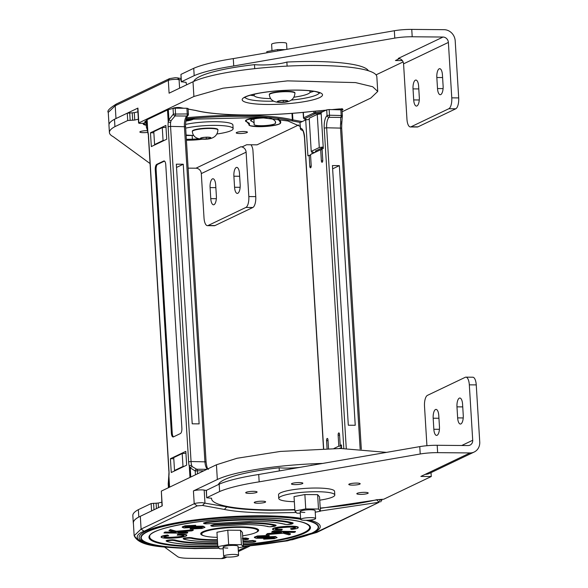 <?xml version="1.0" encoding="UTF-8"?>
<svg xmlns="http://www.w3.org/2000/svg" width="588" height="588" viewBox="0 0 588 588"><rect width="100%" height="100%" fill="white"/><g stroke="black" fill="none" stroke-linecap="round" stroke-linejoin="round"><path stroke-width="0.88" d="M197.186 505.871L194.209 503.732C195.613 503.115 198.281 502.762 202.221 502.681L226.799 506.878L224.381 509.443L202.566 505.452L197.186 505.871L144.082 531.243C130.521 536.05 132.197 547.744 195.076 548.538L219.148 548.141M243.182 544.539A80.152 13.502 176.5 0 0 309.538 526.451C306.62 521.446 290.075 518.631 259.889 517.991C211.07 516.992 148.977 527.98 149.727 536.219A80.152 13.502 176.5 0 0 199.692 546.333A80.152 13.502 176.5 0 0 217.788 546.098M242.991 541.379L252.928 540.482L255.817 541.063C255.942 541.621 254.854 542.026 252.546 542.283L243.101 543.275L252.487 542.276C255.64 541.82 255.699 541.408 252.671 541.041L243.02 541.93M217.634 543.488L206.351 543.584C191.379 543.356 180.656 542.334 174.188 540.512L174.834 539.99L172.446 539.762C167.154 540.122 165.206 540.6 166.602 541.188L167.301 541.511C174.577 543.562 186.631 544.708 203.455 544.973L217.714 544.811L203.382 544.988C187.293 544.811 175.158 543.65 166.97 541.497L166.11 540.909M174.834 539.99C181.229 541.791 191.82 542.798 206.609 543.025L217.597 542.93M217.398 539.725L213.525 539.725C203.617 539.578 196.385 538.917 191.828 537.741L189.505 537.528C184.162 537.895 182.229 538.373 183.721 538.968L184.404 539.292C189.858 540.695 198.516 541.489 210.379 541.666L217.516 541.629M242.579 538.196L245.784 538.02L248.665 538.601C248.797 539.159 247.702 539.563 245.394 539.821L242.91 540.093L245.541 539.497M210.776 525.481L213.995 524.503L249.275 522.644C261.315 522.82 270.098 523.621 275.625 525.055L276.184 525.422L270.076 526.797L267.885 526.591C262.924 525.371 255.64 524.709 246.049 524.599L213.885 526.297C211.871 526.319 210.835 526.047 210.776 525.481M203.536 523.033L206.645 522.063C222.22 520.196 238.735 519.292 256.199 519.336C273.207 519.601 285.386 520.762 292.743 522.828L293.236 523.188L287.128 524.562L284.879 524.334C277.83 522.475 267.195 521.46 252.972 521.299L206.645 523.842C204.631 523.864 203.595 523.599 203.536 523.033M204.073 535.822A29.01 4.888 -3.5 0 1 200.714 533.779A29.01 4.888 -3.5 0 1 240.521 526.826A29.01 4.888 -3.5 0 1 258.632 530.236A29.01 4.888 -3.5 0 1 255.545 532.669M148.602 543.239L137.496 539.593L134.152 535.727L133.373 522.93A95.565 16.104 -3.5 0 1 140.319 516.301L162.244 505.827L161.34 491.098L162.016 505.937M386.529 452.378L340.614 448.49L280.402 451.43L236.986 458.272L216.435 464.777L161.34 491.098M269.238 535.852L257.434 536.381L254.391 537.564L256.272 538.27L263.145 538.255L273.589 537.344L274.434 537.653L272.391 538.402L263.718 539.159L274.324 538.652L277.117 537.55L275.39 536.918L258.088 537.844L257.081 537.469L259.205 536.682L267.474 536.271L269.238 535.852L269.208 535.433L257.412 535.955L254.369 537.138L254.391 537.564M275.419 529.031L275.427 529.185C276.316 528.289 279.528 527.686 285.062 527.37C290.494 526.899 293.949 527.032 295.426 527.759C295.323 528.281 293.75 528.7 290.7 529.031L291.67 529.406C296.014 528.928 298.204 528.318 298.241 527.561C296.448 526.561 291.979 526.348 284.842 526.914C277.514 527.385 273.442 528.208 272.626 529.398C273.538 530.163 276.529 530.427 281.593 530.2L282.196 529.7C278.477 529.898 276.22 529.722 275.427 529.185L275.404 529.097M298.226 527.355L298.219 527.142C296.418 526.142 291.949 525.922 284.812 526.488C277.485 526.958 273.413 527.789 272.604 528.972M272.567 528.847L272.626 529.398M201.963 528.487L190.159 529.016L200.192 528.186L202.316 527.392L201.309 527.024L184.007 527.95L182.28 527.318L185.073 526.216L195.679 525.709L187.006 526.466L184.963 527.208L187.991 527.598L196.252 526.613L203.125 526.591L205.006 527.304L201.963 528.487M187.756 532.75L186.705 533.235L163.949 532.948L165 532.471L176.282 532.61L168.932 530.67L170.351 530.016L176.246 531.655L193.254 530.236L191.872 530.868L177.532 532.015L179.869 532.654L187.756 532.75L187.726 532.331L178.708 531.919M183.971 535.683C183.177 535.139 180.92 534.97 177.201 535.168L177.804 534.661C182.868 534.441 185.859 534.705 186.771 535.47L186.741 535.043L186.771 535.47C185.955 536.653 181.883 537.483 174.555 537.954C167.418 538.52 162.95 538.299 161.156 537.3L161.127 536.881C161.171 536.131 163.361 535.514 167.705 535.036L168.697 535.837C165.647 536.16 164.074 536.587 163.971 537.101C165.448 537.836 168.903 537.969 174.335 537.498C179.869 537.182 183.081 536.572 183.971 535.683L183.993 535.771M161.156 537.3C161.193 536.55 163.383 535.94 167.727 535.462L168.697 535.837M295.448 531.912L272.692 531.633L271.641 532.111L279.528 532.213L281.865 532.846L267.525 534L266.144 534.632L283.144 533.213L289.046 534.845L290.465 534.198L283.115 532.258L294.397 532.397L295.426 531.493L272.67 531.207L271.641 532.111M257.434 536.381L257.412 535.955M272.391 538.402L272.362 537.976L265.519 538.314L263.696 538.733L263.718 539.159M273.56 536.918C274.897 537.212 274.493 537.564 272.362 537.976M265.541 538.733L265.519 538.314M275.39 536.918L275.36 536.491L257.272 537.241M277.117 537.55L275.36 536.491M258.088 537.844L258.059 537.425M290.7 529.031L290.67 528.605C293.728 528.281 295.301 527.855 295.404 527.34M284.842 526.914L284.812 526.488M282.196 529.7L282.174 529.274C278.447 529.472 276.191 529.303 275.397 528.759M196.252 526.613L196.23 526.187L203.103 526.172L205.006 527.304M203.125 526.591L203.103 526.172M187.991 527.598L187.969 527.171L196.23 526.187M185.808 527.524L185.786 527.098L187.969 527.171M185.191 526.973L185.786 527.098M195.679 525.709L195.65 525.282L185.051 525.79L185.073 526.216M182.28 527.318L182.251 526.892L185.051 525.79M200.192 528.186L200.17 527.767L202.096 527.201M191.923 528.597L191.894 528.171L200.17 527.767M190.159 529.016L190.137 528.59L191.894 528.171M179.869 532.654L179.84 532.228M193.254 530.236L193.231 529.81L176.224 531.236L176.246 531.655M170.351 530.016L170.329 529.597L176.224 531.236M168.932 530.67L170.329 529.597M165 532.471L164.971 532.044L174.599 532.169M163.949 532.948L164.971 532.044M163.942 536.682C165.426 537.41 168.881 537.542 174.305 537.079C179.847 536.756 183.059 536.153 183.941 535.256M174.335 537.498L174.305 537.079M167.727 535.462L167.705 535.036M177.804 534.661L177.782 534.242C182.846 534.014 185.83 534.286 186.741 535.043M177.201 535.168L177.782 534.242M272.692 531.633L272.67 531.207M280.66 532.522L267.503 533.573L266.144 534.632M267.525 534L267.503 533.573M290.465 534.198L290.435 533.772L284.768 532.272M322.694 463.418A95.565 16.104 176.5 0 0 217.332 479.507L193.423 490.929A6.167 1.036 -3.5 0 1 198.435 489.988A6.167 1.036 -3.5 0 1 204.176 490.091L206.256 490.465M294.845 509.928L270.517 510.318C250.966 510.016 236.391 508.87 226.799 506.878L226.77 506.364M183 466.431L182.207 453.546L173.725 457.596L174.518 470.488L183 466.431L184.198 466.335M175.261 470.606L174.518 470.488M182.207 453.546L185.933 453.23M218.427 484.534A87.693 14.774 -3.5 0 1 279.138 467.783L279.329 470.922M311.537 465.351L311.53 465.189A21.359 3.602 -3.5 0 1 310.148 465.586M299.961 467.35A21.359 3.602 -3.5 0 1 279.138 467.783M311.53 465.189A87.693 14.774 -3.5 0 1 312.816 465.13M217.259 537.366A28.077 4.733 -3.5 0 1 201.677 534.095A28.077 4.733 -3.5 0 1 240.198 527.362A28.077 4.733 -3.5 0 1 257.72 530.663A28.077 4.733 -3.5 0 1 242.646 535.808M305.341 520.307A7.49 1.264 176.5 0 0 315.616 518.513A7.49 1.264 176.5 0 0 310.942 517.631A7.49 1.264 176.5 0 0 300.666 519.425A7.49 1.264 176.5 0 0 305.341 520.307M228.328 557.101A7.49 1.264 176.5 0 0 238.596 555.307A7.49 1.264 176.5 0 0 233.928 554.425A7.49 1.264 176.5 0 0 223.653 556.219A7.49 1.264 176.5 0 0 228.328 557.101M227.776 548.082A7.49 1.264 -3.5 0 1 223.102 547.2A7.49 1.264 -3.5 0 1 233.377 545.399A7.49 1.264 -3.5 0 1 238.044 546.281L238.596 555.307M223.205 548.847L219.736 548.817L217.825 546.627L216.943 532.265L227.784 530.185L240.536 530.303L242.447 532.493L243.322 546.855L238.14 547.847M217.825 546.627L228.659 544.554L241.411 544.664L243.322 546.855M227.784 530.185L228.659 544.554M240.536 530.303L241.411 544.664M294.345 501.718A28.077 4.733 -3.5 0 1 278.756 498.448A28.077 4.733 -3.5 0 1 317.285 491.715A28.077 4.733 -3.5 0 1 334.8 495.022A28.077 4.733 -3.5 0 1 319.732 500.168M278.756 498.448L278.536 494.765A28.077 4.733 -3.5 0 1 317.057 488.033A28.077 4.733 -3.5 0 1 334.579 491.34L334.8 495.022M304.856 512.435A7.49 1.264 -3.5 0 1 300.189 511.553A7.49 1.264 -3.5 0 1 310.457 509.759A7.49 1.264 -3.5 0 1 315.131 510.641L315.616 518.513M300.284 513.206L296.822 513.17L294.911 510.979L294.029 496.617L304.871 494.545L317.623 494.655L319.534 496.845L320.409 511.207L315.227 512.199M294.911 510.979L305.745 508.907L318.498 509.024L320.409 511.207M304.871 494.545L305.745 508.907M317.623 494.655L318.498 509.024M225.035 556.858L221.389 558.6L189.013 558.313A18.713 3.153 176.5 0 1 177.745 556.711L164.515 547.06M221.389 558.6A11.231 10.216 64.5 0 0 225.557 557.681L226.872 557.057M138.356 509.656L138.812 517.021A95.653 16.119 176.5 0 0 133.285 522.93L132.837 515.566A95.653 16.119 -3.5 0 1 138.356 509.656L151.145 503.548L158.172 503.056A95.565 16.104 -3.5 0 1 161.788 502.218M151.145 503.548L151.594 510.913L138.812 517.021M133.285 522.93A95.653 16.119 176.5 0 0 133.41 523.607M356.629 483.079A5.711 0.963 176.5 0 0 348.794 484.446A5.711 0.963 176.5 0 0 352.359 485.122A5.711 0.963 176.5 0 0 360.194 483.748A5.711 0.963 176.5 0 0 356.629 483.079M253.538 491.34A5.711 0.963 176.5 0 0 245.703 492.715A5.711 0.963 176.5 0 0 249.268 493.383A5.711 0.963 176.5 0 0 257.096 492.016A5.711 0.963 176.5 0 0 253.538 491.34M262.064 501.189A5.711 0.963 176.5 0 0 254.229 502.556A5.711 0.963 176.5 0 0 257.794 503.225A5.711 0.963 176.5 0 0 265.622 501.858A5.711 0.963 176.5 0 0 262.064 501.189M299.299 482.564A5.711 0.963 176.5 0 0 291.464 483.939A5.711 0.963 176.5 0 0 295.022 484.608A5.711 0.963 176.5 0 0 302.857 483.24A5.711 0.963 176.5 0 0 299.299 482.564M364.641 492.34A5.711 0.963 176.5 0 0 356.813 493.707A5.711 0.963 176.5 0 0 360.37 494.376A5.711 0.963 176.5 0 0 368.206 493.009A5.711 0.963 176.5 0 0 364.641 492.34M320.217 508.047A95.565 16.104 176.5 0 0 376.688 499.726L383.721 499.227L431.269 476.515L420.876 476.42L425.212 474.347A11.231 10.216 64.5 0 0 429.38 473.428L474.185 452.025A11.231 10.216 -115.5 0 1 470.025 452.936L425.212 474.347M211.57 498.234L211.57 498.242A95.565 16.104 176.5 0 0 211.562 498.697A95.565 16.104 176.5 0 0 271.2 509.943A95.565 16.104 176.5 0 0 294.823 509.583M206.388 490.282L206.704 497.779L206.248 490.414L219.17 484.174A95.653 16.119 -3.5 0 1 258.72 474.487L419.773 446.623A18.713 3.153 -3.5 0 1 437.193 445.285L468.011 445.557A5.424 4.939 64.5 0 0 470.025 445.116A5.424 4.939 64.5 0 0 472.708 440.265L469.32 384.839A9.357 3.543 -89.5 0 0 465.902 377.151A9.357 3.543 -89.5 0 0 465.255 377.305L427.447 395.364A9.357 3.543 -89.5 0 0 424.507 406.249L426.925 445.711M474.185 452.025A11.231 10.216 -115.5 0 0 479.742 441.985L476.251 384.897A9.357 3.543 90.5 0 0 472.833 377.217L465.902 377.151M437.193 445.285L437.641 452.65L470.025 452.936M433.172 418.215A7.49 2.837 -89.5 0 1 436.039 409.395A7.49 2.837 -89.5 0 1 438.773 415.54L439.449 426.594A7.49 2.837 -89.5 0 1 436.575 435.414A7.49 2.837 -89.5 0 1 433.841 429.269L433.172 418.215L438.935 418.266M456.972 406.845A7.49 2.837 -89.5 0 1 459.838 398.025A7.49 2.837 -89.5 0 1 462.572 404.169L463.248 415.216A7.49 2.837 -89.5 0 1 460.382 424.044A7.49 2.837 -89.5 0 1 457.648 417.892L456.972 406.845L462.741 406.896M437.641 452.65A18.713 3.153 176.5 0 0 420.222 453.995L259.168 481.851A95.653 16.119 176.5 0 0 219.625 491.539L219.17 484.174M258.72 474.487L259.168 481.851M206.836 497.646L219.625 491.539M206.704 497.779L211.57 498.242M431.033 472.642L431.269 476.515M278.558 119.283A75.999 12.804 -3.5 0 1 280.741 122.076A75.999 12.804 -3.5 0 1 280.572 123.076A15.883 2.675 -3.5 0 1 258.816 126.677A15.883 2.675 -3.5 0 1 248.9 124.803A15.883 2.675 -3.5 0 1 248.937 124.597A44.232 7.453 -3.5 0 0 249.033 124.009L248.967 122.885M146.265 125.237A15.883 2.675 -3.5 0 1 143.178 123.862A15.883 2.675 -3.5 0 1 143.604 123.193L143.648 123.789L146.25 125.053M243.917 131.514A5.615 0.948 -3.5 0 1 247.423 132.175A5.615 0.948 -3.5 0 1 239.72 133.52A5.615 0.948 -3.5 0 1 236.214 132.859A5.615 0.948 -3.5 0 1 243.917 131.514M147.831 132.374A5.615 0.948 -3.5 0 1 143.362 132.66A5.615 0.948 -3.5 0 1 139.856 131.999A5.615 0.948 -3.5 0 1 147.419 130.654M210.092 187.587A7.49 2.837 90.5 0 1 212.959 178.767A7.49 2.837 90.5 0 1 215.693 184.911L216.369 195.958A7.49 2.837 90.5 0 1 213.495 204.786A7.49 2.837 90.5 0 1 210.769 198.634L210.092 187.587L215.855 187.638M233.892 176.216A7.49 2.837 90.5 0 1 236.758 167.389A7.49 2.837 90.5 0 1 239.492 173.541L240.169 184.588A7.49 2.837 90.5 0 1 237.302 193.415A7.49 2.837 90.5 0 1 234.568 187.263L233.892 176.216L239.661 176.268M298.638 124.965L257.052 144.832L246.666 144.736L242.322 146.809L240.764 146.794A5.424 4.939 -115.5 0 1 246.115 152.182L248.827 196.561A9.357 3.543 90.5 0 1 245.894 207.439L208.086 225.505A9.357 3.543 90.5 0 1 207.439 225.652A9.357 3.543 90.5 0 1 204.021 217.972L201.309 173.592A5.424 4.939 64.5 0 0 195.958 168.205L188.109 168.139M207.439 225.652L214.363 225.719A9.357 3.543 -89.5 0 0 215.01 225.564L252.825 207.498A9.357 3.543 -89.5 0 0 255.758 196.62L252.943 150.587A11.231 10.216 64.5 0 0 251.047 144.78M194.099 118.658A15.883 2.675 -3.5 0 1 185.823 121.113M258.602 117.438A15.883 2.675 -3.5 0 0 245.483 120.885A15.883 2.675 -3.5 0 0 246.416 121.716A44.232 7.453 -3.5 0 1 249.033 124.009M202.199 139.187A15.883 2.675 -3.5 0 1 191.49 140.135A75.999 12.804 -3.5 0 1 186.403 140.253M150.058 163.552L113.205 136.673A95.653 16.119 -3.5 0 1 109.412 132.55A95.653 16.119 -3.5 0 1 114.932 126.641L127.721 120.533L134.748 120.04A95.565 16.104 -3.5 0 1 138.364 119.202M137.908 111.838A95.565 16.104 176.5 0 0 134.299 112.675L127.265 113.168L114.484 119.276A95.653 16.119 176.5 0 0 108.956 125.185L109.412 132.55M114.932 126.641L114.484 119.276M286.915 49.326L286.554 43.424A7.49 1.264 176.5 0 0 281.887 42.542A7.49 1.264 176.5 0 0 271.612 44.343L271.994 50.649M269.348 94.749L269.326 94.381A12.818 2.161 -3.5 0 1 286.922 91.309A12.818 2.161 -3.5 0 1 294.919 92.816L294.941 93.183A12.818 2.161 -3.5 0 0 286.944 91.677A12.818 2.161 -3.5 0 0 269.348 94.749C269.929 99.776 273.501 102.334 280.086 102.408C289.436 102.775 294.39 99.695 294.941 93.183M281.858 100.489L277.661 101.29L278.403 102.136L283.335 102.18L287.532 101.379L286.797 100.533L281.858 100.489A5.336 0.897 176.5 0 0 277.661 101.29A5.336 0.897 176.5 0 0 278.403 102.136A5.336 0.897 176.5 0 0 280.601 102.29A5.336 0.897 176.5 0 0 283.335 102.18A5.336 0.897 176.5 0 0 287.532 101.379A5.336 0.897 176.5 0 0 286.797 100.533A5.336 0.897 176.5 0 0 284.592 100.379A5.336 0.897 176.5 0 0 281.858 100.489M283.144 100.497L283.335 102.18M278.668 101.099L278.403 102.136M185.668 128.14A28.077 4.733 -3.5 0 1 215.612 125.376A28.077 4.733 -3.5 0 1 233.127 128.684A28.077 4.733 -3.5 0 1 217.082 133.968M185.536 124.436A28.077 4.733 -3.5 0 1 215.384 121.694A28.077 4.733 -3.5 0 1 232.907 125.001L233.127 128.684M193.658 135.402A28.077 4.733 -3.5 0 1 186.087 135.005M192.335 131.55L192.313 131.175A12.818 2.161 -3.5 0 1 209.901 128.103A12.818 2.161 -3.5 0 1 217.905 129.61L217.928 129.985A12.818 2.161 -3.5 0 0 209.931 128.471A12.818 2.161 -3.5 0 0 192.335 131.55C192.908 136.57 196.488 139.128 203.066 139.202C212.422 139.569 217.376 136.497 217.928 129.985M204.844 137.283L200.648 138.084L201.383 138.937L206.322 138.981L210.519 138.173L209.776 137.327L204.844 137.283A5.336 0.897 176.5 0 0 200.648 138.084A5.336 0.897 176.5 0 0 201.383 138.937A5.336 0.897 176.5 0 0 203.588 139.084A5.336 0.897 176.5 0 0 206.322 138.981A5.336 0.897 176.5 0 0 210.519 138.173A5.336 0.897 176.5 0 0 209.776 137.327A5.336 0.897 176.5 0 0 207.579 137.173A5.336 0.897 176.5 0 0 204.844 137.283M206.131 137.291L206.322 138.981M201.655 137.893L201.383 138.937M186.911 84.672A95.565 16.104 -3.5 0 1 186.124 82.812A95.565 16.104 -3.5 0 1 186.131 82.364L181.398 81.761L194.187 75.654A95.653 16.119 -3.5 0 1 233.73 65.966L394.791 38.11A18.713 3.153 -3.5 0 1 412.203 36.765L443.029 37.044L398.216 58.447A5.424 4.939 -115.5 0 1 403.566 63.835L448.379 42.424L451.768 97.851A9.357 3.543 90.5 0 1 448.828 108.736L411.019 126.795A9.357 3.543 90.5 0 1 410.373 126.949A9.357 3.543 90.5 0 1 406.955 119.261L403.566 63.835M412.203 36.765L411.754 29.4L444.131 29.687A11.231 10.216 64.5 0 1 455.2 40.829L458.691 97.917A9.357 3.543 -89.5 0 1 455.759 108.795L417.95 126.861A9.357 3.543 -89.5 0 1 417.304 127.008L410.373 126.949M443.029 37.044A5.424 4.939 -115.5 0 1 448.379 42.424M413.702 99.931A7.49 2.837 90.5 0 0 416.436 106.075A7.49 2.837 90.5 0 0 419.303 97.255L418.627 86.208A7.49 2.837 90.5 0 0 415.892 80.056A7.49 2.837 90.5 0 0 413.026 88.884L413.702 99.931L419.281 99.982M437.509 88.553A7.49 2.837 90.5 0 0 440.243 94.705A7.49 2.837 90.5 0 0 443.109 85.877L442.433 74.83A7.49 2.837 90.5 0 0 439.699 68.686A7.49 2.837 90.5 0 0 436.833 77.506L437.509 88.553L443.08 88.604M411.754 29.4A18.713 3.153 176.5 0 0 394.335 30.738L233.282 58.602A95.653 16.119 176.5 0 0 193.731 68.289L194.187 75.654M233.73 65.966L233.282 58.602M181.398 81.761L180.95 74.397L193.731 68.289M180.95 74.397L181.266 81.894M403.118 61.924L376.048 74.86M399.45 58.616L395.437 60.535L402.346 60.593M342.128 111.771L370.793 98.071L377.739 91.449L372.696 86.737L355.534 82.592L287.51 80.872L222.97 88.185L193.908 96.491L138.592 123.024L137.695 108.295A3.08 0.522 176.5 0 1 137.915 108.082L138.819 122.811C138.378 123.289 139.518 123.458 142.222 123.318L146.125 122.966M300.196 126.405L287.958 120.981L260.014 117.519L186.168 119.349M317.255 114.381L309.207 118.225L311.228 151.373L319.284 147.522L317.255 114.381L321.188 113.859M310.008 92.412A37.434 6.306 176.5 0 0 313.83 91.302M250.378 95.183A37.434 6.306 176.5 0 0 254.303 95.815M314.168 152.711L311.228 151.373M319.284 147.522L323.216 147.007M316.792 151.557A3.278 0.551 -3.5 0 1 315.374 151.189A3.278 0.551 -3.5 0 1 315.609 150.962L321.834 147.992A3.278 0.551 -3.5 0 1 323.253 147.632M377.739 91.449L376.835 76.719A95.565 16.104 176.5 0 0 299.174 65.65A95.565 16.104 176.5 0 0 193.004 81.761L169.094 93.183L168.315 80.387C169.719 79.777 172.387 79.424 176.327 79.336L181.141 79.924M109.001 124.502L108.258 112.382L115.211 105.759L115.99 118.556L137.915 108.082M258.838 117.453L247.063 119.746L245.946 120.812L249.363 124.729L249.275 123.274M198.501 138.702A10.738 1.808 -3.5 0 1 192.394 139.18A70.847 11.936 -3.5 0 1 186.352 139.312M186.117 135.49A49.377 8.32 176.5 0 0 186.411 135.49A49.377 8.32 176.5 0 0 193.695 135.446M186.396 140.128L201.522 139.15M188.542 119.129A10.738 1.808 -3.5 0 1 186.028 119.959M185.845 120.974L193.562 118.703M144.038 123.157L143.648 123.789M269.796 118.254A10.738 1.808 -3.5 0 1 271.406 118.658A70.847 11.936 -3.5 0 1 275.596 122.341A70.847 11.936 -3.5 0 1 275.441 123.274A10.738 1.808 -3.5 0 1 260.734 125.707A10.738 1.808 -3.5 0 1 254.038 124.443A10.738 1.808 -3.5 0 1 254.06 124.303A49.377 8.32 176.5 0 0 254.17 123.649A49.377 8.32 176.5 0 0 251.252 121.084A10.738 1.808 -3.5 0 1 250.613 120.525A10.738 1.808 -3.5 0 1 255.934 118.629A10.738 1.808 -3.5 0 1 266.702 117.982M249.496 123.936L249.4 124.531C248.04 125.825 252.811 126.464 263.718 126.449C275.03 125.398 280.491 124.266 280.101 123.054L280.27 122.054L277.97 119.195M292.493 113.308L292.897 119.886L292.214 120.944L300.365 122.444M326.105 110.147L312.081 111.448A5.615 0.948 176.5 0 0 311.015 111.544A98.255 16.552 -3.5 0 1 196.127 110.522A5.615 0.948 176.5 0 0 195.51 110.404L188.101 109.052M195.076 110.323A0.933 0.764 -79.6 0 0 195.282 110.404A0.933 0.713 -81.9 0 0 195.51 110.404A0.933 0.764 -79.6 0 1 195.282 110.404A0.933 0.933 0 0 0 195.319 110.412L195.841 110.507A0.933 0.816 103.9 0 1 195.642 110.426M312.14 111.441L326.075 110.169M155.328 144.67L154.578 144.552L153.791 131.661L162.273 127.611L166 127.302M154.578 144.552L163.06 140.503L162.273 127.611M163.06 140.503L164.265 140.4M193.768 81.409A87.693 14.774 -3.5 0 1 254.486 64.651A21.359 3.602 176.5 0 0 286.87 62.056A87.693 14.774 -3.5 0 1 313.926 61.497A87.693 14.774 -3.5 0 1 368.338 70.729M286.87 62.056L287.12 66.113M254.729 68.656L254.486 64.651M309.067 90.699A28.077 4.733 -3.5 0 1 310.148 91.89A28.077 4.733 -3.5 0 1 294.103 97.174M270.671 98.608A28.077 4.733 -3.5 0 1 254.104 95.315A28.077 4.733 -3.5 0 1 255.023 94.007M266.886 52.788L266.812 51.641L277.654 49.568L285.121 49.635M277.734 50.913L277.654 49.568M146.934 128.228A1.874 1.86 -98 0 1 146.375 126.971L146.037 121.356M173.041 108.39L168.322 109.669L168.94 119.776L168.227 121.863A1.874 0.434 6.1 0 0 170.645 122.355L171.034 120.694A1.874 0.61 20.3 0 1 168.94 119.776L173.387 114.072L187.249 113.954L186.896 108.273L175.195 108.17L173.041 108.39L173.387 114.072A1.874 1.36 61.9 0 0 175.07 115.939L186.771 116.049A1.874 0.706 -89.5 0 0 187.249 113.954L188.417 114.175A1.874 1.874 0 0 1 187.837 115.645C186.278 117.357 185.529 121.054 185.58 126.736L206.079 461.874C207.321 471.414 208.644 468.548 208.387 469.349M146.985 128.199L147.36 130.293A1.874 1.352 -8.6 0 1 147.345 130.095L146.368 127.008A1.874 1.874 0 0 0 146.941 128.243M168.212 483.961L168.205 483.931A1.874 1.874 0 0 1 168.256 483.365L168.256 483.365A1.874 1.764 -166.1 0 0 168.212 483.902L168.433 487.709L168.212 483.902L168.91 476.067A11.231 4.256 -89.5 0 0 169.013 471.216L148.521 136.078A11.231 4.256 -89.5 0 0 147.845 131.609A1.874 1.007 165.4 0 0 147.764 132.094L147.36 130.293M168.322 109.669A5.615 0.948 176.5 0 0 167.499 109.956L147.11 119.695L147.845 131.609L146.728 119.981L146.03 121.297M171.034 120.694L175.07 115.939A1.874 0.706 90.5 0 0 175.547 113.844L175.195 108.17M186.896 108.273L188.064 108.493L188.417 114.175M151.322 146.581L166.727 139.224L165.882 125.413L150.477 132.77L151.322 146.581M153.865 132.807L150.477 132.77M147.11 119.695A5.615 0.948 176.5 0 0 146.728 119.981M173.526 436.847A4.682 1.771 90.5 0 1 172.24 433.143L156.129 169.822A4.682 1.771 90.5 0 1 157.599 164.383L164.486 161.09M155.269 169.814A4.682 1.771 90.5 0 1 156.731 164.375L163.736 161.031A4.682 1.771 90.5 0 1 164.059 160.95A4.682 1.771 90.5 0 1 165.765 164.794L181.876 428.115A4.682 1.771 90.5 0 1 180.406 433.554L173.401 436.906A4.682 1.771 90.5 0 1 173.078 436.98A4.682 1.771 90.5 0 1 171.373 433.135L155.269 169.814L156.129 169.822M176.525 167.448L183.258 164.236L176.327 164.177L192.21 423.816L199.134 423.875L183.258 164.236M171.255 472.517L170.41 458.706L185.815 451.349L186.661 465.159L171.255 472.517M192.188 466.607L191.614 465.262A1.874 1.007 165.4 0 0 189.299 466.321L190.233 467.842A1.874 1.11 148.2 0 1 192.188 466.607L196.679 469.239L206.91 469.327L196.701 469.239A1.874 0.706 90.5 0 1 196.693 469.239A1.874 1.463 89.1 0 0 196.649 469.239L196.649 469.239A1.874 1.463 89.1 0 0 195.216 470.995L195.451 474.803M196.627 469.239L196.649 469.239A1.874 1.874 0 0 1 196.693 469.239A1.874 0.706 90.5 0 1 197.377 470.775L195.216 470.995L190.233 467.842L190.791 477.03M169.197 487.342L168.638 478.162A1.874 0.853 -179.5 0 1 168.624 478.059L168.624 478.059A1.874 0.853 -179.5 0 1 168.646 477.934M169.587 487.158L168.91 476.067A1.874 0.434 -173.9 0 1 168.778 475.883L169.013 471.216M173.798 458.736L170.41 458.706M341.922 121.319A1.874 0.853 -179.5 0 1 341.937 121.415L342.304 116.115A1.874 1.874 0 0 0 342.356 115.549L342.348 115.579A1.874 1.764 -166.1 0 1 342.304 116.115L342.304 116.115A1.874 1.764 -166.1 0 1 340.717 117.424L329.015 117.313A1.874 0.706 -89.5 0 0 329.486 115.219L327.053 115.542A11.231 4.256 -89.5 0 0 324.223 128.111L343.818 448.526M342.01 109.868L342.356 115.549L329.486 115.219L329.14 109.544L342.01 109.868L342.348 115.513M314.168 152.806L314.146 152.358M341.65 123.414A1.874 0.434 -173.9 0 1 341.775 123.598L341.937 121.415A1.874 0.853 -179.5 0 1 340.695 122.208L340.717 117.424A1.874 0.706 90.5 0 0 341.187 115.329L340.842 109.647M346.273 448.578L326.656 127.787L341.679 128.133L341.775 123.598A1.874 0.434 -173.9 0 1 340.599 123.877L340.695 122.208M323.65 448.637L304.621 137.474A11.231 4.256 -89.5 0 0 300.453 128.25L299.968 122.701L300.314 128.382A1.874 1.874 0 0 0 302.166 130.139A1.874 0.706 -89.5 0 0 302.166 130.139A1.874 0.706 -89.5 0 0 302.173 130.139L302.195 130.139A9.357 3.543 90.5 0 0 302.173 130.139L302.195 130.139M312.066 153.813L311.934 151.608M310.567 155.232L307.899 155.805L305.701 119.901L309.281 119.43M322.121 149.712L320.68 149.697L310.523 154.548L311.199 165.596A1.874 0.706 90.5 0 1 310.486 167.808A1.874 0.706 90.5 0 1 309.803 166.272L309.126 155.217M329.14 109.544L326.707 109.86L321.107 112.536L323.304 148.448L322.077 149.029L322.753 160.083A1.874 0.706 90.5 0 1 322.04 162.288A1.874 0.706 90.5 0 1 321.357 160.752L320.68 149.697M300.101 122.576L305.701 119.901M332.624 168.844L339.357 165.632L355.233 425.271L348.309 425.212L332.426 165.566L339.357 165.632M328.508 448.534L327.986 439.971A1.874 0.706 -89.5 0 0 327.303 438.435A1.874 0.706 -89.5 0 0 326.583 440.64L327.068 448.563M333.984 448.475L338.813 446.167L338.137 435.12A1.874 0.706 -89.5 0 1 338.85 432.915A1.874 0.706 -89.5 0 1 339.533 434.451L340.209 445.498L341.437 444.918L341.657 448.497M341.518 446.196L338.813 446.167M341.643 448.321L339.629 448.306L341.584 447.372M341.474 445.513L340.209 445.498M320.232 508.363L376.746 499.918L379.15 502.255L380.171 499.587L381.869 500.16M376.732 499.712L380.171 499.587M202.566 505.452L204.962 502.887L204.176 490.091M296.249 512.515L269.495 512.986C249.319 512.677 234.289 511.494 224.381 509.443M219.199 548.207L194.775 548.611C162.729 547.288 139.503 547.038 134.152 535.727L141.098 529.104L194.209 503.732L193.423 490.929M144.082 531.243L141.098 529.104L140.319 516.301M174.717 547.45A90.736 15.288 -3.5 0 1 150.984 529.097A90.736 15.288 -3.5 0 1 263.615 515.794A90.736 15.288 -3.5 0 1 300.6 518.271M300.644 519.072A89.067 15.009 176.5 0 0 263.012 516.433A89.067 15.009 176.5 0 0 166.36 525.562A89.067 15.009 176.5 0 0 147.772 543.055A89.067 15.009 176.5 0 0 181.023 547.818M279.888 541.776A89.067 15.009 176.5 0 0 312.309 532.993A89.067 15.009 176.5 0 0 306.833 520.292M300.659 519.278A88.648 14.935 176.5 0 0 262.858 516.587A88.648 14.935 176.5 0 0 147.661 531.699A88.648 14.935 176.5 0 0 196.539 548.273A88.648 14.935 176.5 0 0 218.956 547.92M243.3 546.414A88.648 14.935 176.5 0 0 305.936 520.307M217.839 546.649A80.909 13.634 -3.5 0 1 199.435 546.891A80.909 13.634 -3.5 0 1 154.82 531.765A80.909 13.634 -3.5 0 1 259.962 517.969A80.909 13.634 -3.5 0 1 309.986 529.134A80.909 13.634 -3.5 0 1 243.219 545.091M174.188 540.512L172.188 540.321C167.764 540.622 166.132 541.019 167.301 541.511M249.702 540.659L249.974 541.188M191.828 537.741L191.188 538.263L189.248 538.086C184.779 538.395 183.162 538.792 184.404 539.292M217.435 540.276L213.268 540.284C203.198 540.137 195.833 539.461 191.188 538.263M245.336 539.813L245.593 539.777C248.687 539.189 248.665 538.784 245.527 538.579L242.315 538.792M268.209 526.605L270.149 526.782C274.618 526.473 276.235 526.069 274.993 525.576C269.539 524.165 260.881 523.379 249.018 523.202L214.245 525.033C211.011 525.488 210.916 525.907 213.959 526.282L246.129 524.584C256.206 524.731 263.571 525.407 268.209 526.605L267.518 526.282L268.209 526.605M214.245 525.033L213.995 524.503M275.625 525.055L274.993 525.576M285.209 524.356L287.209 524.54C291.633 524.239 293.265 523.842 292.096 523.349C284.82 521.306 272.766 520.152 255.942 519.895C238.662 519.851 222.323 520.747 206.91 522.592C203.757 523.048 203.698 523.46 206.726 523.827L253.046 521.277C268.018 521.512 278.741 522.534 285.209 524.356L284.511 524.026M206.91 522.592L206.645 522.063M292.743 522.828L292.096 523.349M265.835 537.322L265.805 536.903M192.1 527.135L192.07 526.716M309.788 520.101A90.736 15.288 -3.5 0 1 286.099 540.637M243.314 546.7L287.414 540.857L316.77 532.456L315.264 532.772L379.15 502.255L320.394 511.001M243.307 546.642L292.552 539.703L315.264 532.772M316.77 532.456L379.15 502.255M216.435 464.777L217.332 479.507M158.172 503.056L158.459 507.635M156.107 503.255L156.437 508.605M153.578 503.232L153.975 509.781M246.967 546.384L238.302 550.522M469.32 384.839L476.251 384.897M461.742 445.506L472.708 440.265M419.773 446.623L420.222 453.995M457.648 417.892L463.226 417.943M433.841 429.269L439.42 429.314M210.769 198.634L216.34 198.685M234.568 187.263L240.147 187.315M208.086 225.505L215.01 225.564M245.894 207.439L252.825 207.498M248.827 196.561L255.758 196.62M201.309 173.592L246.115 152.182M280.572 123.076L280.454 121.099M134.748 120.04L134.299 112.675M132.682 120.239L132.234 112.874M130.154 120.217L129.698 112.852M127.721 120.533L127.265 113.168M240.764 146.794L195.958 168.205M451.768 97.851L458.691 97.917M394.791 38.11L394.335 30.738M436.833 77.506L442.595 77.557M413.026 88.884L418.796 88.935M411.019 126.795L417.95 126.861M448.828 108.736L455.759 108.795M297.403 90.089A40.241 6.777 176.5 0 0 245.108 96.954A40.241 6.777 176.5 0 0 267.297 104.473A40.241 6.777 176.5 0 0 319.585 97.615A40.241 6.777 176.5 0 0 297.403 90.089M146.118 121.135L144.979 121.679A4.02 0.676 176.5 0 0 146.089 122.385M183.691 108.243L180.273 107.619A4.02 0.676 176.5 0 0 178.487 107.486A4.02 0.676 176.5 0 0 173.254 108.17L172.475 108.545M342.018 110.007L342.701 109.684A4.02 0.676 176.5 0 0 340.481 108.934A4.02 0.676 176.5 0 0 338.21 109.03L332.345 109.574M306.87 119.746L304.599 118.739L314.933 113.8L321.129 112.889M186.3 118.82A98.549 16.604 -3.5 0 1 242.374 116.38A98.549 16.604 -3.5 0 1 291.597 120.827A5.615 0.948 176.5 0 0 292.214 120.944M173.769 107.986A0.933 0.853 -115.5 0 1 173.254 108.17M291.964 113.344L292.354 119.783A99.49 16.765 176.5 0 0 242.668 115.292A99.49 16.765 176.5 0 0 186.668 117.703M342.003 108.545L342.348 109.14L338.21 109.03M319.424 92.808A37.434 6.306 -3.5 0 1 291.501 100.085M273.611 101.18A37.434 6.306 -3.5 0 1 268.179 101.209A37.434 6.306 -3.5 0 1 245.005 97.365M321.592 149.705L321.496 148.154M108.258 112.382C106.854 111 109.574 108.199 116.417 103.988L115.211 105.759L168.315 80.387L169.528 78.616L175.342 77.697L177.429 77.873L179.068 79.542L179.597 88.171M193.908 96.491L193.004 81.761M192.166 135.475L192.394 139.18M275.331 121.429L275.441 123.274M249.327 123.362L249.4 124.531M302.159 121.591L292.897 119.886A4.682 0.786 -3.5 0 1 292.354 119.783A0.933 0.808 103.8 0 1 291.597 120.827M337.586 109.618L337.556 109.103M313.911 111.294L314.007 112.874L303.68 117.813L303.342 112.359M251.179 119.893L251.252 121.084M177.451 107.516L177.495 108.192M175.224 108.17L175.195 107.714M179.009 108.199L178.972 107.516M323.26 111.507L315.513 112.528L315.433 111.154M341.312 108.978L339.93 109.64M196.127 110.522A0.933 0.816 103.9 0 1 195.841 110.507C217.119 116.071 267.966 116.512 311.067 111.558L312.096 111.455A0.933 0.933 0 0 0 312.11 111.455M315.932 113.572L315.513 112.528A2.808 0.47 176.5 0 0 314.007 112.874A0.933 0.853 64.5 0 0 314.933 113.8M304.599 118.739A0.933 0.853 64.5 0 1 303.68 117.813A2.808 0.47 176.5 0 0 303.474 118.004L303.129 112.382M341.834 109.03A0.933 0.853 64.5 0 0 342.701 109.684M303.474 118.004L304.253 118.945A0.933 0.853 -71.3 0 0 304.613 118.982M145.567 120.981L145.332 121.606A0.933 0.853 -115.5 0 1 144.979 121.679M179.877 107.56A0.933 0.764 -79.6 0 0 180.273 107.619M146.383 127.037L146.022 121.326M207.476 469.055A9.357 3.543 90.5 0 1 204.911 461.654L184.411 126.516A9.357 3.543 90.5 0 1 186.771 116.049A1.874 1.624 46.5 0 0 187.837 115.645M206.079 461.874L191.056 461.529L170.557 126.391L185.58 126.736M148.521 136.078L147.764 132.094M167.499 109.956L168.227 121.863A11.231 4.256 -89.5 0 0 168.124 126.714L188.623 461.852A11.231 4.256 -89.5 0 0 189.299 466.321L189.975 477.419M170.645 122.355A9.357 3.543 90.5 0 0 170.557 126.391L168.124 126.714M157.599 164.383L156.731 164.375M164.383 161.031L163.736 161.031M172.24 433.143L171.373 433.135M191.614 465.262A9.357 3.543 90.5 0 1 191.056 461.529L188.623 461.852M197.561 473.796L197.377 470.775L203.764 470.826M300.314 128.382L300.453 128.25A1.874 1.735 88.1 0 0 302.173 130.139L302.232 130.139M324.223 128.111L326.656 127.787A9.357 3.543 90.5 0 1 329.015 117.313A1.874 1.624 -133.5 0 1 327.053 115.542L326.707 109.86M304.621 137.474L304.481 137.607C303.239 128.066 301.909 130.933 302.173 130.132M311.199 166.279L309.803 166.272M322.746 160.759L321.357 160.752M360.157 449.136L340.511 127.912A9.357 3.543 90.5 0 1 340.599 123.877M328.023 440.655L326.583 440.64M339.577 435.135L338.137 435.12M312.309 532.993L285.026 540.85L243.3 546.428M218.971 547.942L196.465 548.295C173.96 548.038 157.731 546.289 147.772 543.055M217.516 541.644L210.298 541.68C198.913 541.563 190.181 540.762 184.088 539.277L183.169 538.674M382.068 499.521L380.656 501.931M257.72 530.663L257.618 529.068M201.677 534.095L201.574 532.493M300.666 519.425L300.189 511.553M223.653 556.219L223.102 547.2M249.768 546.12L238.368 551.566M211.526 498.183L211.562 498.697M186.124 82.812L186.095 82.298M183.456 108.243L178.421 107.501L172.909 108.427M319.865 93.08L316.734 91.89C312.397 90.831 305.892 90.243 297.212 90.14C283.732 90.096 271.061 91.111 259.19 93.169C242.815 96.52 245.115 97.88 244.608 97.681M116.417 103.988L169.528 78.616M177.429 77.873L181.06 78.535M245.909 120.217L245.946 120.812M280.182 120.687L280.27 122.054M253.884 119.011L254.17 123.649M332.485 109.574L338.24 109.037M304.253 118.945L306.686 119.768M145.332 121.606L146.052 121.26M188.101 109.089L195.282 110.404M310.148 91.89L310.082 90.802M254.104 95.315L254.038 94.227M148.382 136.21L168.881 471.348M168.256 483.365L168.778 475.883M361.319 449.21L341.679 128.133M304.481 137.607L323.503 448.637"/></g></svg>
